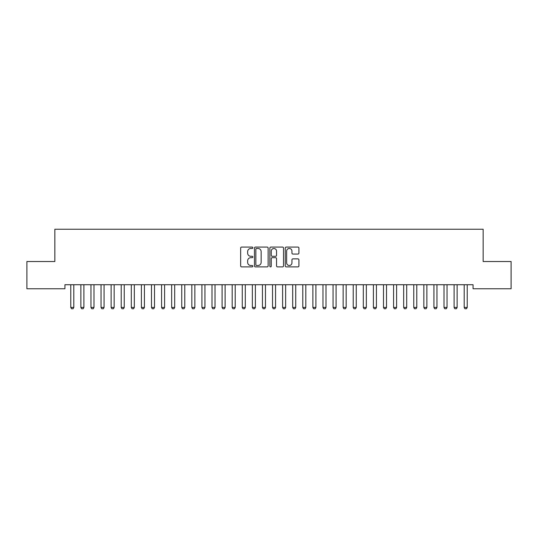 <?xml version="1.0" encoding="UTF-8"?>
<svg xmlns="http://www.w3.org/2000/svg" width="538" height="538" viewBox="0 0 538 538"><rect width="100%" height="100%" fill="white"/><g stroke="black" fill="none" stroke-linecap="round" stroke-linejoin="round"><path stroke-width="0.81" d="M252.86 247.776A0.693 0.693 0 0 0 252.167 247.083L241.649 247.083A0.989 0.989 0 0 0 240.654 248.072L240.654 265.9A0.989 0.989 0 0 0 241.649 266.888L252.167 266.888A0.693 0.693 0 0 0 252.86 266.196A0.693 0.693 0 0 0 252.167 265.503L250.809 265.503A3.167 3.167 0 0 1 247.635 262.336L247.635 260.849A3.167 3.167 0 0 1 250.809 257.682L252.167 257.682A0.693 0.693 0 0 0 252.86 256.982A0.693 0.693 0 0 0 252.167 256.29L250.809 256.29A3.167 3.167 0 0 1 247.635 253.122L247.635 251.636A3.167 3.167 0 0 1 250.809 248.469L252.167 248.469A0.693 0.693 0 0 0 252.86 247.776M297.938 254.064A0.989 0.989 0 0 0 298.926 253.075L298.926 248.072A0.989 0.989 0 0 0 297.938 247.083L286.256 247.083A0.989 0.989 0 0 0 285.261 248.072L285.261 265.9A0.989 0.989 0 0 0 286.256 266.888L297.938 266.888A0.989 0.989 0 0 0 298.926 265.9L298.926 259.854A0.989 0.989 0 0 0 297.938 258.865L292.934 258.865A0.989 0.989 0 0 0 291.946 259.854L291.946 262.853A2.65 2.65 0 0 1 289.296 265.503A2.65 2.65 0 0 1 286.646 262.853L286.646 251.118A2.65 2.65 0 0 1 289.296 248.469A2.65 2.65 0 0 1 291.946 251.118L291.946 253.075A0.989 0.989 0 0 0 292.934 254.064L297.938 254.064M473.07 284.73L64.93 284.73L64.93 288.765L26.9 288.765L26.9 261.529L54.842 261.529L54.842 229.249L483.158 229.249L483.158 261.529L511.1 261.529L511.1 288.765L473.07 288.765L473.07 284.73M268.132 248.072A0.989 0.989 0 0 0 267.144 247.083L255.463 247.083A0.989 0.989 0 0 0 254.467 248.072L254.467 265.9A0.989 0.989 0 0 0 255.463 266.888L267.144 266.888A0.989 0.989 0 0 0 268.132 265.9L268.132 248.072M270.856 247.083L282.537 247.083A0.989 0.989 0 0 1 283.533 248.072L283.533 265.9A0.989 0.989 0 0 1 282.537 266.888L277.541 266.888A0.989 0.989 0 0 1 276.552 265.9L276.552 258.67A0.989 0.989 0 0 0 275.557 257.682L272.241 257.682A0.989 0.989 0 0 0 271.253 258.67L271.253 266.196A0.693 0.693 0 0 1 270.56 266.888A0.693 0.693 0 0 1 269.868 266.196L269.868 248.072A0.989 0.989 0 0 1 270.856 247.083M256.552 248.469A0.693 0.693 0 0 0 255.853 249.161L255.853 264.81A0.693 0.693 0 0 0 256.552 265.503L257.984 265.503A3.167 3.167 0 0 0 261.152 262.336L261.152 251.636A3.167 3.167 0 0 0 257.984 248.469L256.552 248.469M276.552 251.165A2.65 2.65 0 0 0 273.903 248.522A2.65 2.65 0 0 0 271.253 251.165L271.253 255.301A0.989 0.989 0 0 0 272.241 256.29L275.557 256.29A0.989 0.989 0 0 0 276.552 255.301L276.552 251.165M70.666 284.73L70.734 284.945A1.009 1.009 0 0 1 70.781 285.254L70.781 307.44L73.807 307.44L73.807 285.254A1.009 1.009 0 0 1 73.854 284.945L73.921 284.73M73.807 307.44L73.047 308.751L71.534 308.751L70.781 307.44M80.754 284.73L80.821 284.945A1.009 1.009 0 0 1 80.868 285.254L80.868 307.44L83.894 307.44L83.894 285.254A1.009 1.009 0 0 1 83.941 284.945L84.009 284.73M83.894 307.44L83.134 308.751L81.621 308.751L80.868 307.44M90.841 284.73L90.909 284.945A1.009 1.009 0 0 1 90.956 285.254L90.956 307.44L93.982 307.44L93.982 285.254A1.009 1.009 0 0 1 94.029 284.945L94.096 284.73M93.982 307.44L93.222 308.751L91.709 308.751L90.956 307.44M100.929 284.73L100.996 284.945A1.009 1.009 0 0 1 101.043 285.254L101.043 307.44L104.069 307.44L104.069 285.254A1.009 1.009 0 0 1 104.116 284.945L104.184 284.73M104.069 307.44L103.309 308.751L101.796 308.751L101.043 307.44M111.016 284.73L111.084 284.945A1.009 1.009 0 0 1 111.131 285.254L111.131 307.44L114.157 307.44L114.157 285.254A1.009 1.009 0 0 1 114.204 284.945L114.271 284.73M114.157 307.44L113.397 308.751L111.884 308.751L111.131 307.44M121.104 284.73L121.171 284.945A1.009 1.009 0 0 1 121.218 285.254L121.218 307.44L124.244 307.44L124.244 285.254A1.009 1.009 0 0 1 124.291 284.945L124.359 284.73M124.244 307.44L123.484 308.751L121.971 308.751L121.218 307.44M131.191 284.73L131.259 284.945A1.009 1.009 0 0 1 131.306 285.254L131.306 307.44L134.332 307.44L134.332 285.254A1.009 1.009 0 0 1 134.379 284.945L134.446 284.73M134.332 307.44L133.572 308.751L132.059 308.751L131.306 307.44M141.279 284.73L141.346 284.945A1.009 1.009 0 0 1 141.393 285.254L141.393 307.44L144.419 307.44L144.419 285.254A1.009 1.009 0 0 1 144.466 284.945L144.534 284.73M144.419 307.44L143.659 308.751L142.146 308.751L141.393 307.44M151.366 284.73L151.434 284.945A1.009 1.009 0 0 1 151.481 285.254L151.481 307.44L154.507 307.44L154.507 285.254A1.009 1.009 0 0 1 154.554 284.945L154.621 284.73M154.507 307.44L153.747 308.751L152.234 308.751L151.481 307.44M161.454 284.73L161.521 284.945A1.009 1.009 0 0 1 161.568 285.254L161.568 307.44L164.594 307.44L164.594 285.254A1.009 1.009 0 0 1 164.641 284.945L164.709 284.73M164.594 307.44L163.834 308.751L162.321 308.751L161.568 307.44M171.541 284.73L171.609 284.945A1.009 1.009 0 0 1 171.656 285.254L171.656 307.44L174.682 307.44L174.682 285.254A1.009 1.009 0 0 1 174.729 284.945L174.796 284.73M174.682 307.44L173.922 308.751L172.409 308.751L171.656 307.44M181.629 284.73L181.696 284.945A1.009 1.009 0 0 1 181.743 285.254L181.743 307.44L184.769 307.44L184.769 285.254A1.009 1.009 0 0 1 184.816 284.945L184.884 284.73M184.769 307.44L184.009 308.751L182.496 308.751L181.743 307.44M191.716 284.73L191.784 284.945A1.009 1.009 0 0 1 191.831 285.254L191.831 307.44L194.857 307.44L194.857 285.254A1.009 1.009 0 0 1 194.904 284.945L194.971 284.73M194.857 307.44L194.097 308.751L192.584 308.751L191.831 307.44M201.804 284.73L201.871 284.945A1.009 1.009 0 0 1 201.918 285.254L201.918 307.44L204.944 307.44L204.944 285.254A1.009 1.009 0 0 1 204.991 284.945L205.059 284.73M204.944 307.44L204.184 308.751L202.671 308.751L201.918 307.44M211.891 284.73L211.959 284.945A1.009 1.009 0 0 1 212.006 285.254L212.006 307.44L215.032 307.44L215.032 285.254A1.009 1.009 0 0 1 215.079 284.945L215.146 284.73M215.032 307.44L214.272 308.751L212.759 308.751L212.006 307.44M221.979 284.73L222.046 284.945A1.009 1.009 0 0 1 222.093 285.254L222.093 307.44L225.119 307.44L225.119 285.254A1.009 1.009 0 0 1 225.166 284.945L225.234 284.73M225.119 307.44L224.359 308.751L222.846 308.751L222.093 307.44M232.066 284.73L232.134 284.945A1.009 1.009 0 0 1 232.181 285.254L232.181 307.44L235.207 307.44L235.207 285.254A1.009 1.009 0 0 1 235.254 284.945L235.321 284.73M235.207 307.44L234.447 308.751L232.934 308.751L232.181 307.44M242.154 284.73L242.221 284.945A1.009 1.009 0 0 1 242.268 285.254L242.268 307.44L245.294 307.44L245.294 285.254A1.009 1.009 0 0 1 245.341 284.945L245.409 284.73M245.294 307.44L244.534 308.751L243.021 308.751L242.268 307.44M252.241 284.73L252.309 284.945A1.009 1.009 0 0 1 252.356 285.254L252.356 307.44L255.382 307.44L255.382 285.254A1.009 1.009 0 0 1 255.429 284.945L255.496 284.73M255.382 307.44L254.622 308.751L253.109 308.751L252.356 307.44M262.329 284.73L262.396 284.945A1.009 1.009 0 0 1 262.443 285.254L262.443 307.44L265.469 307.44L265.469 285.254A1.009 1.009 0 0 1 265.516 284.945L265.584 284.73M265.469 307.44L264.709 308.751L263.196 308.751L262.443 307.44M272.416 284.73L272.484 284.945A1.009 1.009 0 0 1 272.531 285.254L272.531 307.44L275.557 307.44L275.557 285.254A1.009 1.009 0 0 1 275.604 284.945L275.671 284.73M275.557 307.44L274.797 308.751L273.284 308.751L272.531 307.44M282.504 284.73L282.571 284.945A1.009 1.009 0 0 1 282.618 285.254L282.618 307.44L285.644 307.44L285.644 285.254A1.009 1.009 0 0 1 285.691 284.945L285.759 284.73M285.644 307.44L284.884 308.751L283.371 308.751L282.618 307.44M292.591 284.73L292.659 284.945A1.009 1.009 0 0 1 292.706 285.254L292.706 307.44L295.732 307.44L295.732 285.254A1.009 1.009 0 0 1 295.779 284.945L295.846 284.73M295.732 307.44L294.972 308.751L293.459 308.751L292.706 307.44M302.679 284.73L302.746 284.945A1.009 1.009 0 0 1 302.793 285.254L302.793 307.44L305.819 307.44L305.819 285.254A1.009 1.009 0 0 1 305.866 284.945L305.934 284.73M305.819 307.44L305.059 308.751L303.546 308.751L302.793 307.44M312.766 284.73L312.834 284.945A1.009 1.009 0 0 1 312.881 285.254L312.881 307.44L315.907 307.44L315.907 285.254A1.009 1.009 0 0 1 315.954 284.945L316.021 284.73M315.907 307.44L315.147 308.751L313.634 308.751L312.881 307.44M322.854 284.73L322.921 284.945A1.009 1.009 0 0 1 322.968 285.254L322.968 307.44L325.994 307.44L325.994 285.254A1.009 1.009 0 0 1 326.041 284.945L326.109 284.73M325.994 307.44L325.234 308.751L323.721 308.751L322.968 307.44M332.941 284.73L333.009 284.945A1.009 1.009 0 0 1 333.056 285.254L333.056 307.44L336.082 307.44L336.082 285.254A1.009 1.009 0 0 1 336.129 284.945L336.196 284.73M336.082 307.44L335.322 308.751L333.809 308.751L333.056 307.44M343.029 284.73L343.096 284.945A1.009 1.009 0 0 1 343.143 285.254L343.143 307.44L346.169 307.44L346.169 285.254A1.009 1.009 0 0 1 346.216 284.945L346.284 284.73M346.169 307.44L345.409 308.751L343.896 308.751L343.143 307.44M353.116 284.73L353.184 284.945A1.009 1.009 0 0 1 353.231 285.254L353.231 307.44L356.257 307.44L356.257 285.254A1.009 1.009 0 0 1 356.304 284.945L356.371 284.73M356.257 307.44L355.497 308.751L353.984 308.751L353.231 307.44M363.204 284.73L363.271 284.945A1.009 1.009 0 0 1 363.318 285.254L363.318 307.44L366.344 307.44L366.344 285.254A1.009 1.009 0 0 1 366.391 284.945L366.459 284.73M366.344 307.44L365.584 308.751L364.071 308.751L363.318 307.44M373.291 284.73L373.359 284.945A1.009 1.009 0 0 1 373.406 285.254L373.406 307.44L376.432 307.44L376.432 285.254A1.009 1.009 0 0 1 376.479 284.945L376.546 284.73M376.432 307.44L375.672 308.751L374.159 308.751L373.406 307.44M383.379 284.73L383.446 284.945A1.009 1.009 0 0 1 383.493 285.254L383.493 307.44L386.519 307.44L386.519 285.254A1.009 1.009 0 0 1 386.566 284.945L386.634 284.73M386.519 307.44L385.759 308.751L384.246 308.751L383.493 307.44M393.466 284.73L393.534 284.945A1.009 1.009 0 0 1 393.581 285.254L393.581 307.44L396.607 307.44L396.607 285.254A1.009 1.009 0 0 1 396.654 284.945L396.721 284.73M396.607 307.44L395.847 308.751L394.334 308.751L393.581 307.44M403.554 284.73L403.621 284.945A1.009 1.009 0 0 1 403.668 285.254L403.668 307.44L406.694 307.44L406.694 285.254A1.009 1.009 0 0 1 406.741 284.945L406.809 284.73M406.694 307.44L405.934 308.751L404.421 308.751L403.668 307.44M413.641 284.73L413.709 284.945A1.009 1.009 0 0 1 413.756 285.254L413.756 307.44L416.782 307.44L416.782 285.254A1.009 1.009 0 0 1 416.829 284.945L416.896 284.73M416.782 307.44L416.022 308.751L414.509 308.751L413.756 307.44M423.729 284.73L423.796 284.945A1.009 1.009 0 0 1 423.843 285.254L423.843 307.44L426.869 307.44L426.869 285.254A1.009 1.009 0 0 1 426.916 284.945L426.984 284.73M426.869 307.44L426.109 308.751L424.596 308.751L423.843 307.44M433.816 284.73L433.884 284.945A1.009 1.009 0 0 1 433.931 285.254L433.931 307.44L436.957 307.44L436.957 285.254A1.009 1.009 0 0 1 437.004 284.945L437.071 284.73M436.957 307.44L436.197 308.751L434.684 308.751L433.931 307.44M443.904 284.73L443.971 284.945A1.009 1.009 0 0 1 444.018 285.254L444.018 307.44L447.044 307.44L447.044 285.254A1.009 1.009 0 0 1 447.091 284.945L447.159 284.73M447.044 307.44L446.284 308.751L444.771 308.751L444.018 307.44M453.991 284.73L454.059 284.945A1.009 1.009 0 0 1 454.106 285.254L454.106 307.44L457.132 307.44L457.132 285.254A1.009 1.009 0 0 1 457.179 284.945L457.246 284.73M457.132 307.44L456.372 308.751L454.859 308.751L454.106 307.44M464.079 284.73L464.146 284.945A1.009 1.009 0 0 1 464.193 285.254L464.193 307.44L467.219 307.44L467.219 285.254A1.009 1.009 0 0 1 467.266 284.945L467.334 284.73M467.219 307.44L466.459 308.751L464.946 308.751L464.193 307.44"/></g></svg>
